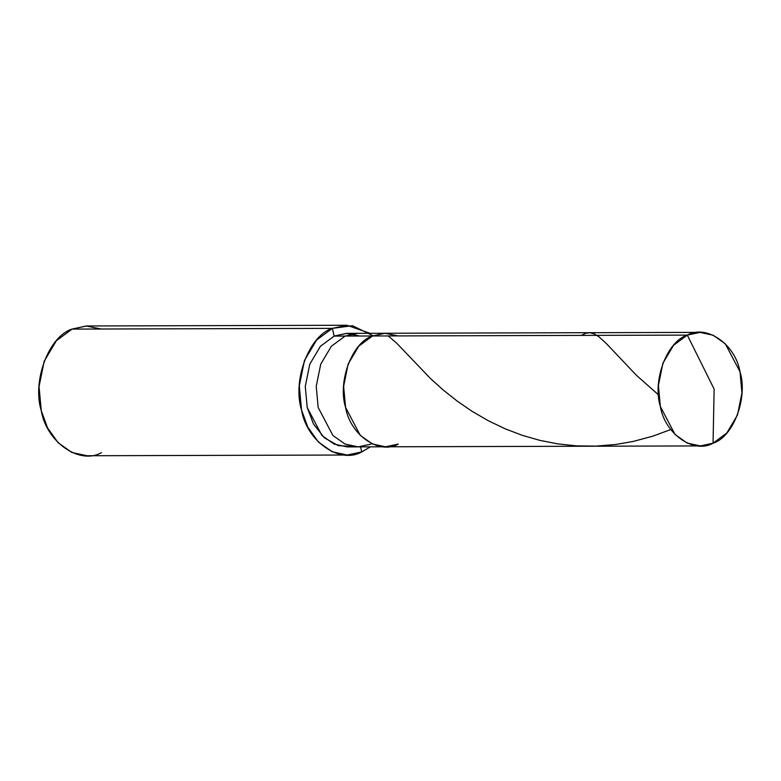 <?xml version="1.0" encoding="UTF-8"?>
<svg xmlns="http://www.w3.org/2000/svg" width="781" height="781" viewBox="0 0 781 781"><rect width="100%" height="100%" fill="white"/><g stroke="black" fill="none" stroke-linecap="round" stroke-linejoin="round"><path stroke-width="1.17" d="M397.968 335.908L384.75 333.262L372.517 335.986L687.309 335.108L714.137 389.114L713.053 443.208C693.928 454.21 664.943 434.041 660.355 406.53C652.203 380.562 667.023 341.287 687.309 335.108L673.544 345.3L662.913 363.224L658.412 385.414L660.355 406.53L675.057 434.509L687.182 443.091L700.342 445.922L713.053 443.208L714.137 389.114L687.309 335.108C706.434 324.095 735.419 344.265 740.007 371.785C748.159 397.744 733.339 437.028 713.053 443.208L726.808 433.016L737.449 415.092L741.95 392.902L740.007 371.785L725.295 343.806L713.18 335.225L700.02 332.384L687.309 335.108L372.517 335.986C352.241 342.166 337.421 381.44 345.573 407.399C350.161 434.919 379.146 455.089 398.271 444.077C379.146 455.089 350.161 434.919 345.573 407.399C337.421 381.44 352.241 342.166 372.517 335.986L385.238 333.262L372.517 335.986L358.762 346.168L348.131 364.092L343.63 386.292L345.573 407.399L360.275 435.388L372.391 443.959L385.55 446.8L372.391 443.959L360.275 435.388L345.573 407.399L343.63 386.292L348.131 364.092L358.762 346.168L372.517 335.986L384.75 333.262L397.968 335.908M700.342 445.922L385.55 446.8L398.271 444.077M385.55 446.8L358.157 446.878L344.997 444.038L332.882 435.456L318.17 407.477L316.227 386.361L320.737 364.171L331.369 346.247L345.124 336.064L372.517 335.986L345.124 336.064L331.369 346.247L320.737 364.171L316.227 386.361L318.17 407.477L332.882 435.456L344.997 444.038L358.157 446.878L370.877 444.155M358.157 446.878L347.203 446.908L334.043 444.067L321.928 435.495L307.216 407.506L305.273 386.39L309.774 364.2L320.415 346.276L334.17 336.094L345.124 336.064L357.844 333.341L345.124 336.064L334.17 336.094L320.415 346.276L309.774 364.2L305.273 386.39L307.216 407.506L313.513 424.034L324.34 437.78L338.28 445.629L352.68 446.4M347.223 455.02L86.964 455.743L71.93 452.502L58.077 442.69L47.534 427.842L41.266 410.718L39.05 386.585L44.195 361.222L56.349 340.741L72.067 329.094L332.325 328.371L316.608 340.018L304.453 360.5L299.308 385.863L301.525 409.986L307.782 427.119L318.336 441.968L332.179 451.769L347.223 455.02L361.759 451.906L360.558 446.869L361.759 451.906C339.901 464.49 306.777 441.441 301.525 409.986C292.211 380.318 309.149 335.43 332.325 328.371L334.17 336.094L346.881 333.37L700.02 332.384M359.621 336.015L346.393 333.37L334.17 336.094L332.325 328.371L72.067 329.094C48.891 336.152 31.953 381.04 41.266 410.718C46.518 442.163 79.642 465.212 101.501 452.629M370.038 333.302L346.862 325.257L332.325 328.371L352.465 325.687L373.064 335.752M370.36 446.839L361.759 451.906L370.36 446.839M101.159 329.016L86.047 325.989L72.067 329.094L86.603 325.98L346.862 325.257M670.801 429.521L652.711 436.198L633.196 441.441L615.721 444.487L596.196 446.107L576.573 445.873L557.985 443.92L539.759 440.347L522.079 435.251L505.151 428.798L488.379 420.774L472.075 411.314L457.158 401.073L443.159 389.953L430.311 378.375L396.66 343.132L388.216 335.937M658.549 394.874L636.564 375.436L606.642 343.855L598.949 336.796L594.156 333.838L589.84 332.716L585.77 333.223L581.328 335.4"/></g></svg>
